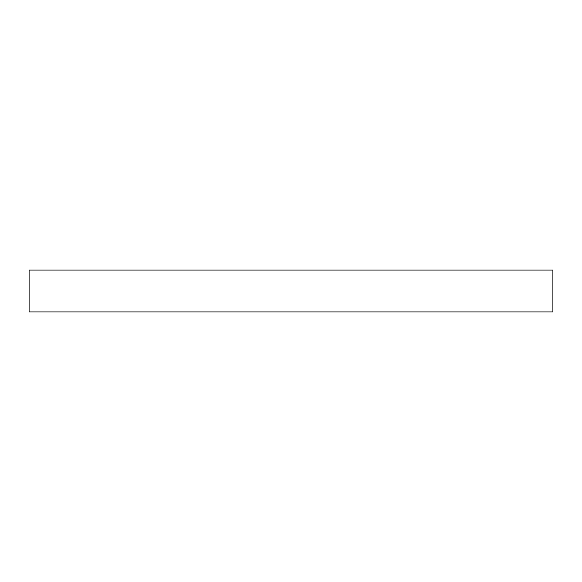 <?xml version="1.0" encoding="UTF-8"?>
<svg xmlns="http://www.w3.org/2000/svg" width="582" height="582" viewBox="0 0 582 582"><rect width="100%" height="100%" fill="white"/><g stroke="black" fill="none" stroke-linecap="round" stroke-linejoin="round"><path stroke-width="0.87" d="M29.1 311.952L29.1 270.048L552.9 270.048L552.9 311.952L29.1 311.952"/></g></svg>
